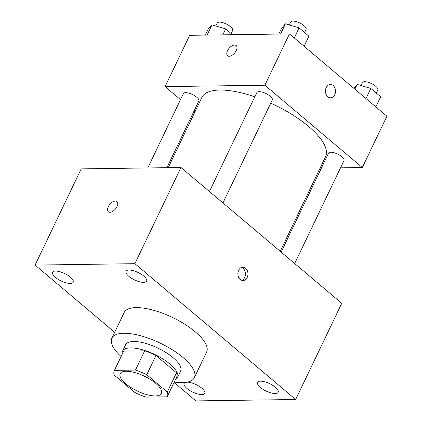 <?xml version="1.0" encoding="UTF-8"?>
<svg xmlns="http://www.w3.org/2000/svg" width="422" height="422" viewBox="0 0 422 422"><rect width="100%" height="100%" fill="white"/><g stroke="black" fill="none" stroke-linecap="round" stroke-linejoin="round"><path stroke-width="0.63" d="M126.189 371.244A22.862 8.218 25.6 0 1 150.538 379.589A22.862 8.218 25.6 0 1 161.42 393.473A22.862 8.218 25.6 0 1 137.25 391.004A22.862 8.218 25.6 0 1 120.186 373.713A22.862 8.218 25.6 0 1 126.189 371.244M114.336 375.158L134.845 392.481A29.508 10.608 25.6 0 0 146.139 397.118L167.138 396.822A29.508 10.608 25.6 0 0 167.413 396.342A29.508 10.608 25.6 0 0 167.27 392.027L146.761 374.704A29.508 10.608 25.6 0 0 135.467 370.068L114.467 370.363A29.508 10.608 25.6 0 0 114.193 370.843A29.508 10.608 25.6 0 0 114.336 375.158M167.27 392.027L176.491 372.79L155.982 355.466L146.761 374.704M135.467 370.068L144.688 350.83L123.688 351.125L114.467 370.363M144.688 350.83A29.508 10.608 25.6 0 1 155.982 355.466M176.491 372.79A29.508 10.608 25.6 0 1 176.633 377.104L167.413 396.342M114.193 370.843L123.414 351.605A29.508 10.608 25.6 0 1 123.688 351.125M175.441 379.584A30.479 10.956 -154.4 0 0 177.509 377.526A30.479 10.956 -154.4 0 0 169.976 364.075A30.479 10.956 -154.4 0 0 141.739 349.564A30.479 10.956 -154.4 0 0 122.533 351.183A30.479 10.956 -154.4 0 0 122.222 354.084M122.533 351.183L125.603 344.769A30.479 10.956 25.6 0 1 133.605 341.477A30.479 10.956 25.6 0 1 173.052 357.661A30.479 10.956 25.6 0 1 180.584 371.112L177.509 377.526M121.061 356.516A45.724 16.437 25.6 0 1 111.862 338.186A45.724 16.437 25.6 0 1 123.857 333.248A45.724 16.437 25.6 0 1 172.561 349.928A45.724 16.437 25.6 0 1 194.326 377.695A45.724 16.437 25.6 0 1 174.281 382.015M111.862 338.186L124.152 312.533A45.724 16.437 25.6 0 1 136.148 307.596A45.724 16.437 25.6 0 1 184.852 324.281A45.724 16.437 25.6 0 1 206.616 352.043L194.326 377.695M187.036 382.195A11.431 4.109 25.6 0 1 199.247 386.325A11.431 4.109 25.6 0 1 204.754 393.309A11.431 4.109 25.6 0 1 197.549 393.916A11.431 4.109 25.6 0 1 186.962 388.472A11.431 4.109 25.6 0 1 184.134 383.429A11.431 4.109 25.6 0 1 185.411 382.443M55.403 277.349A11.431 4.109 25.6 0 1 52.581 272.306A11.431 4.109 25.6 0 1 64.666 273.535A11.431 4.109 25.6 0 1 73.196 282.181A11.431 4.109 25.6 0 1 65.996 282.787A11.431 4.109 25.6 0 1 55.403 277.349M128.842 276.315A11.431 4.109 25.6 0 1 126.014 271.272A11.431 4.109 25.6 0 1 138.1 272.507A11.431 4.109 25.6 0 1 146.634 281.152A11.431 4.109 25.6 0 1 139.429 281.759A11.431 4.109 25.6 0 1 128.842 276.315M260.395 387.443A11.431 4.109 25.6 0 1 257.573 382.395A11.431 4.109 25.6 0 1 269.653 383.63A11.431 4.109 25.6 0 1 278.188 392.275A11.431 4.109 25.6 0 1 270.987 392.882A11.431 4.109 25.6 0 1 260.395 387.443M174.064 382.464L195.892 400.9L295.669 399.497L134.876 263.681L35.1 265.079L114.678 332.299M295.669 399.497L341.757 303.307L180.964 167.487L81.188 168.884L35.1 265.079M180.964 167.487L134.876 263.681M247.192 277.476A6.668 5.038 89.2 0 0 247.318 270.644A6.668 5.038 89.2 0 0 242.835 267.205A6.668 5.038 89.2 0 0 237.887 273.941A6.668 5.038 89.2 0 0 243.019 280.54A6.668 5.038 89.2 0 0 247.192 277.476M241.759 280.345A6.668 5.038 89.2 0 0 244.676 277.507A6.668 5.038 89.2 0 0 241.579 267.432M108.343 211.76A6.668 3.65 130.2 0 1 108.981 205.488A6.668 3.65 130.2 0 1 115.333 201.057A6.668 3.65 130.2 0 1 116.947 201.568A6.668 3.65 130.2 0 1 115.428 209.017A6.668 3.65 130.2 0 1 108.338 211.76A6.668 3.65 130.2 0 1 108.976 205.488A6.668 3.65 130.2 0 1 115.333 201.051A6.668 3.65 130.2 0 1 116.947 201.574M168.209 167.666L201.853 97.44A68.586 24.655 25.6 0 1 219.857 90.034A68.586 24.655 25.6 0 1 254.809 96.802M270.755 103.163A68.586 24.655 25.6 0 1 325.557 156.71L280.224 251.327M166.901 167.682L198.852 101A8.567 3.081 -154.4 0 0 192.458 94.523A8.567 3.081 -154.4 0 0 183.401 93.6L147.779 167.951M281.147 252.108L328.559 153.149A8.567 3.081 25.6 0 1 330.811 152.226A8.567 3.081 25.6 0 1 339.932 155.349A8.567 3.081 25.6 0 1 344.009 160.555L294.672 263.534M209.428 191.525L256.84 92.566A8.567 3.081 25.6 0 1 259.087 91.643A8.567 3.081 25.6 0 1 268.207 94.765A8.567 3.081 25.6 0 1 272.29 99.972L222.948 202.95M340.517 167.84L362.319 167.534L264.868 85.218L165.092 86.621L180.51 99.639M194.03 111.06L194.953 111.846M320.087 168.125L321.395 168.109M264.868 85.218L289.45 33.913L386.9 116.229L362.319 167.534M326.232 87.502A6.668 5.038 -90.8 0 1 330.4 84.437A6.668 5.038 -90.8 0 1 335.532 91.036A6.668 5.038 -90.8 0 1 330.59 97.772A6.668 5.038 -90.8 0 1 326.106 94.333A6.668 5.038 -90.8 0 1 326.232 87.502M289.45 33.913L189.673 35.316L165.092 86.621M227.579 55.741A6.668 3.65 130.2 0 1 228.218 49.474A6.668 3.65 130.2 0 1 234.574 45.038A6.668 3.65 130.2 0 1 236.183 45.555A6.668 3.65 130.2 0 1 234.669 53.003A6.668 3.65 130.2 0 1 227.579 55.741A6.668 3.65 130.2 0 1 228.212 49.474A6.668 3.65 130.2 0 1 234.569 45.038A6.668 3.65 130.2 0 1 236.188 45.555M330.4 84.437A6.668 5.038 -90.8 0 1 335.527 91.036A6.668 5.038 -90.8 0 1 330.584 97.772M232.554 34.715L225.659 28.891L212.008 24.856L208.199 29.134L205.345 35.095M225.659 28.891L222.805 34.852M212.008 24.856L207.112 35.068M215.8 25.974L217.198 23.057A8.567 3.081 25.6 0 1 219.451 22.129A8.567 3.081 25.6 0 1 228.571 25.257A8.567 3.081 25.6 0 1 232.649 30.458L231.172 33.544M304.098 46.288L308.941 36.176L299.098 27.857L285.441 23.822L281.638 28.105L278.778 34.066M299.098 27.857L294.25 37.969M285.441 23.822L280.546 34.04M289.239 24.945L290.637 22.023A8.567 3.081 25.6 0 1 292.884 21.1A8.567 3.081 25.6 0 1 302.01 24.223A8.567 3.081 25.6 0 1 306.087 29.429L304.605 32.515M375.817 106.871L380.665 96.759L370.817 88.441L357.165 84.405L353.757 88.235M370.817 88.441L365.974 98.553M357.165 84.405L354.876 89.179M360.963 85.529L362.361 82.606A8.567 3.081 25.6 0 1 364.608 81.683A8.567 3.081 25.6 0 1 373.728 84.811A8.567 3.081 25.6 0 1 377.806 90.013L376.329 93.098"/></g></svg>
